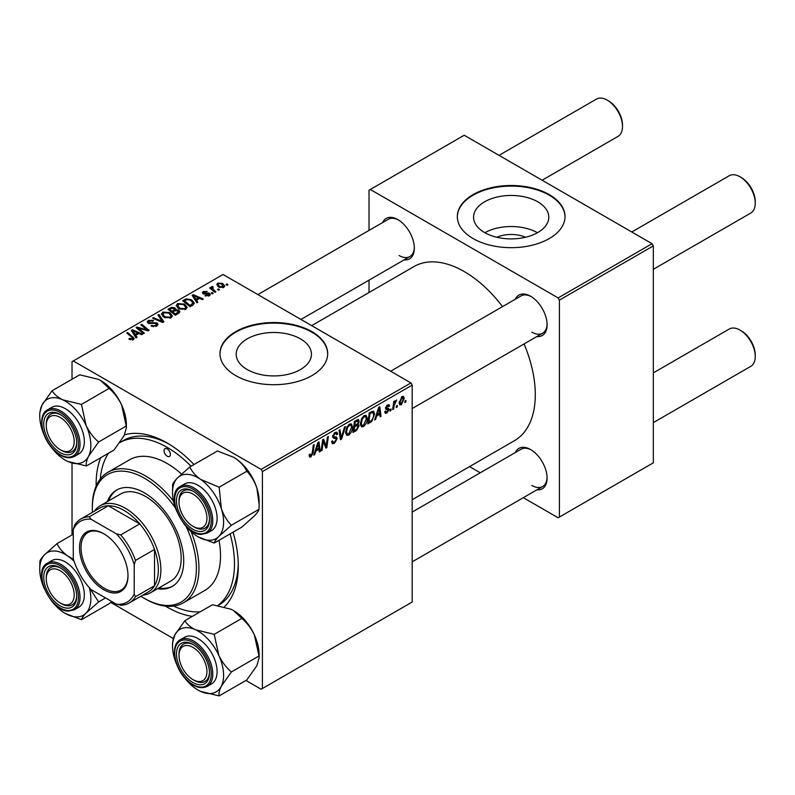 <?xml version="1.0" encoding="UTF-8"?>
<svg xmlns="http://www.w3.org/2000/svg" width="795" height="795" viewBox="0 0 795 795"><rect width="100%" height="100%" fill="white"/><g stroke="black" fill="none" stroke-linecap="round" stroke-linejoin="round"><path stroke-width="1.19" d="M496.825 237.258A23.84 13.763 180 0 1 525.525 237.258M537.778 201.821A37.623 21.723 0 0 0 496.776 197.11A37.623 21.723 0 0 0 473.552 217.174A37.623 21.723 0 0 0 484.572 232.537A37.623 21.723 0 0 0 525.575 237.248A37.623 21.723 0 0 0 548.798 217.174A37.623 21.723 0 0 0 537.778 201.821M537.47 232.706A37.623 21.723 0 0 0 484.88 232.706M549.256 194.606A53.851 31.085 0 0 0 490.565 187.868A53.851 31.085 0 0 0 457.324 216.588A53.851 31.085 0 0 0 473.104 238.57A53.851 31.085 0 0 0 531.785 245.317A53.851 31.085 0 0 0 565.026 216.588A53.851 31.085 0 0 0 549.256 194.606M565.026 216.886A53.851 31.085 0 0 0 549.256 195.192A53.851 31.085 0 0 0 490.803 188.395A53.851 31.085 0 0 0 457.334 216.886M247.225 369.566A37.623 21.723 180 0 1 236.204 354.202A37.623 21.723 180 0 1 259.428 334.139A37.623 21.723 180 0 1 300.43 338.849A37.623 21.723 180 0 1 311.451 354.202A37.623 21.723 180 0 1 288.227 374.276A37.623 21.723 180 0 1 247.225 369.566M311.908 331.634A53.851 31.085 0 0 0 253.227 324.897A53.851 31.085 0 0 0 219.977 353.616A53.851 31.085 0 0 0 235.757 375.608A53.851 31.085 0 0 0 294.438 382.345A53.851 31.085 0 0 0 327.679 353.616A53.851 31.085 0 0 0 311.908 331.634M327.679 353.914A53.851 31.085 0 0 0 311.908 332.221A53.851 31.085 0 0 0 253.456 325.423A53.851 31.085 0 0 0 219.986 353.914M515.339 299.228A23.333 13.475 60 0 1 530.593 296.247L530.593 296.247A23.333 13.475 60 0 1 547.099 324.827A23.333 13.475 60 0 1 536.873 336.543M531.239 296.634A21.544 12.432 -120 0 0 521.093 295.909L390.633 371.225M382.574 222.58A23.333 13.475 60 0 1 397.838 219.599L397.838 219.599A23.333 13.475 60 0 1 414.334 248.169A23.333 13.475 60 0 1 404.118 259.895M398.484 219.986A21.544 12.432 -120 0 0 388.338 219.261L257.878 294.577M515.339 452.534A23.333 13.475 60 0 1 530.593 449.543L530.593 449.543A23.333 13.475 60 0 1 547.099 478.123A23.333 13.475 60 0 1 536.873 489.839M531.239 449.93A21.544 12.432 -120 0 0 521.093 449.215L412.178 512.089M192.34 616.373A100.518 58.035 60 0 1 167.218 607.171A100.518 58.035 60 0 1 165.479 606.138M96.155 486.073A100.518 58.035 60 0 1 100.727 457.701M124.547 434.825A100.518 58.035 60 0 1 167.218 443.024L167.218 443.024A100.518 58.035 60 0 1 194 464.528M169.146 444.166A95.132 54.925 -120 0 0 123.454 440.51L119.797 442.616A95.132 54.925 -120 0 1 167.218 447.416A95.132 54.925 -120 0 1 191.058 466.228M412.178 499.737L514.474 440.668A100.518 58.035 -120 0 0 524.074 343.927M502.539 306.622A100.518 58.035 -120 0 0 464.21 271.552A100.518 58.035 -120 0 0 413.957 266.573L311.66 325.632M410.906 382.932L412.178 385.128L262.41 471.594L261.138 469.398L410.906 382.932L223.057 274.484L72.027 361.685L72.027 379.235M72.027 463.078L72.027 534.956M262.41 471.594L262.41 688.51L261.138 689.235L245.933 680.46M173.29 638.514L110.724 602.401M367.29 418.409C367.31 421.658 366.018 424.391 363.414 426.607L361.516 426.826L360.373 423.924L361.586 418.687L364.219 415.616L366.207 415.417L367.29 418.409L366.276 417.822M376.651 416.033L375.558 419.462L374.554 420.038L378.678 407.398L379.811 406.752L381.024 416.302L380.099 416.838L379.801 414.215L376.651 416.033L375.985 415.656M310.954 456.896L309.633 457.095L309.215 454.7L310.149 454.034L310.06 454.969L311.014 455.664L312.226 453.031L313.29 445.15L314.234 444.614L313.131 452.762L310.954 456.896L309.146 455.843M309.384 454.581L311.014 455.664M331.634 441.523L334.447 442.129L336.255 439.367L336.017 438.611L333.602 438.254L332.558 436.614L335.043 432.46L336.881 432.182L337.646 433.931L336.712 434.795L336.265 433.494L335.013 433.673L333.483 436.018L333.83 436.733L336.553 437.071L337.179 438.741L334.387 443.362L332.37 443.729L331.634 441.483L332.558 440.818L332.986 442.378L331.644 441.603M332.688 435.561L333.83 436.733M345.477 426.567L341.602 439.069L340.419 439.744L339.058 430.274L339.992 429.737L341.154 437.856L344.483 427.144L345.477 426.567M352.523 426.935C352.543 430.184 351.251 432.917 348.647 435.133L346.739 435.352L345.596 432.45L346.819 427.213L349.452 424.142L351.44 423.944L352.523 426.935L351.509 426.349M405.927 400.461L405.718 402.051L404.794 402.588L404.983 401.008L405.927 400.461M412.178 385.128L412.178 602.034L262.41 688.51M357.989 419.512L359.211 421.131L357.989 424.341L359.102 425.772L356.548 430.443L352.98 432.49L354.491 421.37L358.654 419.611M357.343 423.964L358.585 424.451M315.844 451.143L314.75 454.571L313.747 455.147L317.871 442.507L319.004 441.851L320.216 451.411L319.292 451.948L318.994 449.324L315.844 451.143L315.178 450.765M323.018 443.531L322.074 450.338L321.14 450.884L322.661 439.744L323.625 439.188L326.169 446.422L327.411 437.002L328.345 436.465L326.844 447.585L325.871 448.151L323.307 440.937L323.018 443.531L322.204 443.063M386.917 413.032L385.297 413.301L384.71 411.641L385.635 410.975L386.966 412.078L388.179 410.23L385.982 409.326L385.525 408.242L387.463 404.993L389.033 404.744L389.56 406.046L388.636 406.712L387.413 405.957L386.45 407.537L388.636 408.531L389.103 409.614L386.917 413.032L384.71 411.76M384.869 411.532L386.966 412.078M387.98 409.693L385.545 408.6M388.636 406.712L386.718 405.549M385.595 407.547L387.294 408.312M371.812 421.38L367.757 423.964L369.258 412.844L373.62 411.154L374.564 413.976L371.812 421.38L370.927 420.873M404.218 398.444L401.336 404.715L399.845 404.884L399.14 403.005L402.061 396.566L403.492 396.407L404.218 398.444L403.095 397.798M397.391 405.39L397.172 406.98L396.258 407.517L396.447 405.937L397.391 405.39M394.082 405.778L393.614 409.037L392.68 409.574L393.773 401.485L394.708 400.948L394.469 402.618L396.596 399.994L394.082 405.778L393.257 405.301M391.16 408.988L390.941 410.578L390.027 411.114L390.216 409.534L391.16 408.988M213.249 293.335L212.335 293.862L211.251 293.017L212.195 292.471L213.249 293.335M219.48 289.738L218.565 290.264L217.482 289.42L218.426 288.873L219.48 289.738M176.232 305.856L177.533 303.561L184.559 304.078L187.153 307.357L185.841 309.295L178.945 308.838L176.202 305.469M197.866 302.219L196.862 302.796L192.102 295.283L193.235 294.627L203.331 299.059L202.407 299.596L199.684 298.363L196.534 300.192L197.866 302.219M178.855 313.19L175.288 315.247L167.904 309.255L171.561 307.317L174.801 307.764L175.745 309.732L178.646 310.12L179.859 311.819L178.855 313.19M175.914 309.156L175.745 310.428M163.909 321.826L162.727 322.502L152.481 318.159L153.415 317.622L162.2 321.349L157.907 315.029L158.901 314.452L163.909 321.826M132.397 339.972L131.94 337.279L126.713 333.035L127.647 332.499L134.206 338.481L133.381 339.584L128.87 338.988L129.684 338.382L132.397 338.948L132.835 338.362L132.835 339.843M144.382 333.095L143.448 333.632L136.074 327.629L137.048 327.063L147.135 329.955L140.834 324.887L141.768 324.34L149.152 330.342L148.178 330.909L138.092 328.037L144.382 333.095M261.138 469.398L73.289 360.95M137.058 337.328L136.054 337.905L131.294 330.392L132.427 329.736L142.524 334.168L141.599 334.705L138.877 333.473L135.726 335.291L137.058 337.328M156.814 326.049L151.05 325.9L151.865 325.304L153.415 325.93L155.83 325.413L156.148 323.515L148.228 323.207L147.184 321.846L148.357 320.405L153.524 320.395L152.879 321.101L149.361 321.021L149.092 322.641L156.993 322.939L158.086 324.41L156.814 326.049M156.734 326.099L156.148 323.515M148.576 323.386L148.576 321.955L149.092 323.575M161.464 314.393L162.766 312.087L169.782 312.604L172.386 315.883L171.074 317.821L164.177 317.364L161.425 313.995M204.951 295.73L205.637 295.064L208.578 295.233L208.797 293.961L203.093 293.723L202.308 292.679L203.192 291.546L207.257 291.467L203.957 292.043L203.868 293.116L208.012 292.977L209.651 293.385L210.397 294.428L209.343 295.72L204.951 295.73M208.578 296.078L208.797 293.961M203.957 292.043L203.868 294.041M192.688 305.201L190.065 306.721L182.681 300.729L186.139 298.86L191.625 299.765L194.338 303.173L192.688 305.201M223.763 287.402L218.983 287.184L216.767 284.521L217.79 283.119L222.65 283.437L224.727 285.971L223.763 287.402M212.533 287.353L213.805 290.026L215.922 291.785L214.988 292.331L209.622 287.969L210.556 287.432L211.659 288.337L211.699 286.637L212.563 286.409L213.209 287.204L212.205 287.919L212.205 290.066M211.311 287.303L211.699 289.658M228.026 284.809L227.102 285.335L226.018 284.491L226.972 283.944L228.026 284.809M652.059 243.707L653.331 245.903L559.412 300.122L558.14 297.926L652.059 243.707L464.21 135.249L369.019 190.214L369.019 230.411M369.019 280.148L369.019 292.51M559.412 300.122L559.412 517.038L558.14 517.764L523.319 497.67M480.24 472.796L469.537 466.615M559.412 517.038L653.331 462.809L653.331 245.903M558.14 297.926L370.291 189.478M531.865 332.151A21.544 12.432 -120 0 0 542.637 333.214A21.544 12.432 -120 0 0 547.079 324.072M399.1 255.503A21.544 12.432 -120 0 0 409.872 256.566A21.544 12.432 -120 0 0 414.324 247.414M531.865 485.447A21.544 12.432 -120 0 0 542.637 486.52A21.544 12.432 -120 0 0 547.079 477.368M233.054 532.183A100.518 58.035 60 0 1 238.291 566.129A100.518 58.035 60 0 1 224.369 606.883M218.138 605.542L218.585 605.283A95.132 54.925 -120 0 0 238.261 563.884M137.048 328.424L137.048 327.063M147.135 330.621L147.135 329.955M141.768 325.652L141.768 324.34M138.092 329.269L138.092 328.037M132.427 332.171L132.427 329.736M135.726 337.378L135.726 335.291M133.779 332.171L135.19 334.407L137.714 332.946L132.705 330.7L133.779 332.171L133.779 334.317M135.19 336.533L135.19 334.407M132.705 332.608L132.705 330.7M137.714 334.148L137.714 332.946M129.684 339.545L129.684 338.382M130.37 339.853L130.37 338.879M127.647 333.791L127.647 332.499M133.063 339.743L133.063 336.891M151.865 326.318L151.865 325.304M152.143 326.427L152.143 325.473M153.415 326.765L153.415 325.93M155.83 326.507L155.83 325.413M148.357 323.277L148.357 320.405M150.235 323.754L150.235 322.899M156.993 325.94L156.993 322.939M153.415 318.557L153.415 317.622M162.2 322.273L162.2 321.349M158.901 316.519L158.901 314.452M162.766 316.37L162.766 312.087M169.782 313.786L169.782 312.604M162.876 314.363L165.151 316.857L170.1 317.175L170.995 315.814L168.769 313.081L163.77 312.703L162.876 316.47L162.876 314.363M165.151 317.831L165.151 316.857M170.1 318.239L170.1 317.175M171.561 308.351L171.561 307.317M174.801 310.875L174.801 307.764M178.646 313.309L178.646 310.12M169.703 309.414L172.008 311.282L174.642 309.334L174.642 310.964L173.916 308.321L171.293 308.5L169.703 309.414L169.703 310.716M172.008 312.584L172.008 311.282M172.873 313.28L172.873 311.988L175.367 314.005L178.448 311.64L178.448 313.429M175.367 315.208L175.367 314.005M177.961 313.707L177.692 310.636L174.83 310.855L172.873 311.988M205.637 296.058L205.637 295.064M203.192 293.782L203.192 291.546M204.484 294.13L204.484 293.365M208.012 293.743L208.012 292.977M209.651 295.531L209.651 293.385M193.235 297.062L193.235 294.627M196.534 302.269L196.534 300.192M194.596 297.062L195.997 299.298L198.521 297.847L193.513 295.591L194.596 297.062L194.596 299.208M195.997 301.434L195.997 299.298M193.513 297.509L193.513 295.591M198.521 299.039L198.521 297.847M186.139 299.934L186.139 298.86M191.625 300.917L191.625 299.765M184.48 300.888L190.134 305.479L192.937 302.984L190.641 300.262L187.133 299.526L184.48 300.888L184.48 302.189M190.134 306.681L190.134 305.479M191.317 305.996L191.317 304.793M177.533 307.844L177.533 303.561M184.559 305.26L184.559 304.078M177.623 307.933L177.623 305.568L179.918 308.331L184.867 308.649L185.762 307.287L183.536 304.555L178.537 304.177L177.643 307.943M179.918 309.305L179.918 308.331M184.867 309.702L184.867 308.649M217.79 286.339L217.79 283.119M222.65 284.65L222.65 283.437M222.958 287.74L221.716 283.964L218.555 283.606L217.979 284.481L219.808 286.588L222.958 286.925L223.484 286.101L223.484 287.542M219.808 287.571L219.808 286.588M218.426 290.165L218.426 288.873M210.556 288.724L210.556 287.432M211.659 289.618L211.659 288.337M212.563 287.333L212.563 286.409M212.195 293.762L212.195 292.471M226.972 285.236L226.972 283.944M404.913 401.584L405.718 402.051M355.504 429.837L356.548 430.443M357.064 419.889L359.211 421.131M356.766 424.421L359.102 425.772M354.441 421.668L355.246 422.125L354.779 425.593L356.279 424.729L357.78 423.437L358.297 421.708L356.657 420.118M353.974 425.136L354.779 425.593M355.792 420.615L356.826 421.211L355.246 422.125M358.297 421.708L356.826 421.211M353.805 426.438L354.6 426.895L354.093 430.651L356.736 429.071L358.177 426.279L356.488 424.609M353.298 430.194L354.093 430.651M355.524 425.166L356.558 425.772L354.6 426.895M358.177 426.279L356.558 425.772M345.666 433.404L348.647 435.133M347.544 427.581L346.521 431.973L347.316 434.01L348.717 433.891L351.599 427.352L350.814 425.236L349.422 425.355L347.544 427.581L346.839 427.173M345.636 431.466L346.521 431.973M348.518 424.838L349.422 425.355M340.21 438.264L341.602 439.069M340.061 437.22L341.154 437.856M331.644 441.781L334.387 443.362M335.073 432.45L337.646 433.931M334.874 432.559L337.637 434.159M334.109 433.146L335.013 433.673M332.598 436.028L333.681 436.654M332.588 436.097L337.179 438.741M312.326 452.305L313.131 452.762M314.065 454.174L314.75 454.571M319.163 450.795L320.216 451.411M317.96 448.718L318.994 449.324M317.573 445.896L316.35 449.652L318.865 448.201L318.308 443.372L317.573 445.896L316.897 445.508M315.675 449.264L316.35 449.652M317.702 443.024L318.308 443.372M321.269 449.881L322.074 450.338M324.936 445.707L326.169 446.422M325.314 446.71L326.844 447.585M322.551 440.5L323.307 440.937M387.602 404.913L389.56 406.046M385.724 407.12L386.45 407.537M386.658 408.203L389.103 409.614M374.872 419.064L375.558 419.462M379.97 415.696L381.024 416.302M378.768 413.619L379.801 414.215M378.38 410.786L377.158 414.543L379.672 413.092L379.116 408.272L378.38 410.786L377.704 410.399M376.482 414.155L377.158 414.543M378.509 407.915L379.116 408.272M369.347 421.847L370.381 422.453M373.551 413.39L374.564 413.976M370.013 413.599L368.86 422.125L370.053 421.439C372.497 419.77 373.69 417.435 373.64 414.443L372.517 412.327L370.013 413.599L369.218 413.142M368.065 421.668L368.86 422.125M371.335 411.641L372.994 412.416L371.494 411.552M360.433 424.878L363.414 426.607M362.311 419.054L361.288 423.447L362.083 425.484L363.484 425.365L366.366 418.826L365.581 416.709L364.19 416.828L362.311 419.054L361.606 418.647M360.403 422.93L361.288 423.447M363.285 416.312L364.19 416.828M399.16 403.453L401.336 404.715M401.684 396.814L402.807 397.46L402.022 397.52L400.064 402.359L401.346 403.781L403.294 398.971L401.316 397.112M399.209 401.863L400.064 402.359M399.14 403.035L401.346 403.781M396.377 406.513L397.172 406.98M392.819 408.57L393.614 409.037M393.684 402.161L394.469 402.618M395.284 400.819L396.228 401.366M395.155 401.048L395.771 401.396M390.146 410.111L390.941 410.578M194.248 527.075L192.976 526.34A19.746 11.398 -120 0 0 206.939 518.28A19.746 11.398 -120 0 0 192.976 494.092A19.746 11.398 -120 0 0 179.014 502.152A19.746 11.398 -120 0 0 192.976 526.34L194.248 527.075A21.544 12.432 60 0 0 205.021 528.138A21.544 12.432 -120 0 0 209.463 518.986A21.544 12.432 60 0 1 205.021 528.138A21.544 12.432 -120 0 1 200.549 529.132A21.544 12.432 -120 0 1 193.602 526.678M741.288 177.533L740.016 176.798L741.288 177.533A19.746 11.398 60 0 1 755.25 201.711L755.25 203.182A21.544 12.432 -120 0 0 740.016 176.798L740.016 176.798A21.544 12.432 -120 0 0 729.254 175.735L631.787 232.001M653.331 269.306L750.788 213.04A21.544 12.432 -120 0 0 755.25 203.182M179.014 502.152L179.014 500.691A21.544 12.432 60 0 1 183.476 490.833A21.544 12.432 60 0 1 193.632 491.548A21.544 12.432 -120 0 0 187.948 489.839A21.544 12.432 -120 0 0 183.476 490.833A21.544 12.432 -120 0 0 179.034 501.446M741.288 330.829L740.016 330.104L741.288 330.829A19.746 11.398 60 0 1 755.25 355.017L755.25 356.478A21.544 12.432 -120 0 0 740.016 330.104L740.016 330.104A21.544 12.432 -120 0 0 729.254 329.031L653.331 372.865M653.331 422.612L750.788 366.346A21.544 12.432 -120 0 0 755.25 356.478M194.248 680.371L192.976 679.636A19.746 11.398 -120 0 0 206.939 671.576A19.746 11.398 -120 0 0 192.976 647.398A19.746 11.398 -120 0 0 179.014 655.458A19.746 11.398 -120 0 0 192.976 679.636L194.248 680.371A21.544 12.432 60 0 0 205.021 681.434A21.544 12.432 -120 0 0 209.463 672.292A21.544 12.432 60 0 1 205.021 681.434L205.021 681.434A21.544 12.432 -120 0 1 193.602 679.983M179.014 655.458L179.014 653.987A21.544 12.432 60 0 1 183.476 644.129A21.544 12.432 60 0 1 193.632 644.854A21.544 12.432 -120 0 0 183.476 644.129A21.544 12.432 -120 0 0 179.034 654.752M542.111 180.227L618.023 136.392A21.544 12.432 -120 0 0 622.485 126.534L622.485 125.063A19.746 11.398 60 0 0 608.523 100.885L607.261 100.15A21.544 12.432 -120 0 0 596.489 99.087L499.031 155.353M61.483 450.417L60.221 449.692A19.746 11.398 -120 0 0 74.183 441.632A19.746 11.398 -120 0 0 60.221 417.445A19.746 11.398 -120 0 0 46.259 425.504A19.746 11.398 -120 0 0 60.221 449.692L61.483 450.417A21.544 12.432 60 0 0 72.256 451.49A21.544 12.432 -120 0 0 76.708 442.338A21.544 12.432 60 0 1 72.256 451.49A21.544 12.432 -120 0 1 60.837 450.03M46.259 425.504L46.259 424.043A21.544 12.432 60 0 1 50.721 414.185A21.544 12.432 60 0 1 60.867 414.901A21.544 12.432 -120 0 0 50.721 414.185A21.544 12.432 -120 0 0 46.269 424.798M622.485 126.534A21.544 12.432 -120 0 0 607.261 100.15L608.523 100.885M61.483 603.723L60.221 602.988A19.746 11.398 -120 0 0 74.183 594.928A19.746 11.398 -120 0 0 60.221 570.75A19.746 11.398 -120 0 0 46.259 578.81A19.746 11.398 -120 0 0 60.221 602.988L61.483 603.723A21.544 12.432 60 0 0 72.256 604.786A21.544 12.432 -120 0 0 76.708 595.644A21.544 12.432 60 0 1 72.256 604.786A21.544 12.432 -120 0 1 67.784 605.78A21.544 12.432 -120 0 1 60.837 603.335M46.259 578.81L46.259 577.339A21.544 12.432 60 0 1 50.721 567.481A21.544 12.432 60 0 1 60.867 568.206A21.544 12.432 -120 0 0 55.183 566.487A21.544 12.432 -120 0 0 50.721 567.481A21.544 12.432 -120 0 0 46.269 578.094M233.432 457.175A36.123 20.859 60 0 1 233.591 457.274A36.123 20.859 60 0 1 236.075 458.844C241.074 462.481 244.651 466.615 246.798 471.246L219.162 487.206L200.529 479.355C195.53 475.718 191.953 471.574 189.806 466.953L177.275 478.133C174.413 481.174 172.873 483.38 172.654 484.751L172.515 492.542A36.123 20.859 60 0 1 177.275 478.133A36.123 20.859 60 0 1 200.529 479.355A36.123 20.859 60 0 1 221.318 508.512L219.162 487.206M189.806 466.953L217.442 450.994L233.472 457.204L236.075 458.844A36.123 20.859 60 0 1 256.855 487.991L259.14 504.418L259.001 509.297C258.802 510.648 257.262 512.855 254.38 515.925L241.849 527.105L214.213 543.055C214.411 541.713 215.952 539.507 218.834 536.436A36.123 20.859 60 0 1 208.628 540.242A36.123 20.859 60 0 1 198.054 536.784A36.123 20.859 60 0 1 195.58 535.214A36.123 20.859 60 0 1 183.506 523.13M199.803 531.507A23.333 13.475 60 0 1 177.961 509.426A23.333 13.475 60 0 1 186.159 488.935A23.333 13.475 60 0 1 192.976 491.161A23.333 13.475 60 0 1 209.483 519.741A23.333 13.475 60 0 1 199.803 531.507M207.207 533.097L211.52 530.603A26.921 15.542 -120 0 0 213.706 503.801A26.921 15.542 -120 0 0 190.184 482.724A26.921 15.542 -120 0 0 184.599 483.966L180.276 486.46A26.921 15.542 60 0 1 185.861 485.218A26.921 15.542 60 0 1 209.393 506.296A26.921 15.542 60 0 1 207.207 533.097L201.244 534.429C182.85 534.796 164.545 493.884 180.276 486.46M259.001 509.297L231.365 525.256C226.972 520.715 223.624 515.13 221.318 508.512A36.123 20.859 -120 0 1 218.834 536.436L231.365 525.256M198.283 536.913L214.213 543.055M246.798 471.246C251.19 475.788 254.539 481.373 256.855 487.991A36.123 20.859 60 0 1 259.14 501.516L259.14 504.418M177.056 511.96A36.123 20.859 60 0 1 174.801 506.057A36.123 20.859 60 0 1 172.515 492.542M233.372 610.441A36.123 20.859 60 0 1 233.591 610.57A36.123 20.859 60 0 1 244.164 619.315A36.123 20.859 60 0 1 254.38 634.907L259.001 655.994L231.365 671.954C226.227 667.522 222.053 662.016 218.834 655.428L214.213 634.34L195.58 629.799C190.571 627.315 187.004 624.284 184.857 620.696L174.801 634.957L172.515 642.936L172.515 645.838A36.123 20.859 60 0 1 174.801 634.957A36.123 20.859 60 0 1 195.58 629.799A36.123 20.859 60 0 1 218.834 655.428A36.123 20.859 60 0 1 221.318 686.214L231.365 671.954M184.857 620.696L212.484 604.737L231.116 609.278L233.472 610.5L241.849 618.381C246.987 622.813 251.16 628.318 254.38 634.907A36.123 20.859 60 0 1 259.14 654.822L259.14 657.723L256.855 665.693L246.798 679.964L219.162 695.913C218.605 693.588 219.321 690.348 221.318 686.214A36.123 20.859 -120 0 1 200.529 691.372A36.123 20.859 60 0 1 198.054 690.08A36.123 20.859 60 0 1 187.491 681.345A36.123 20.859 60 0 1 183.506 676.436M198.233 690.189L200.529 691.372L219.162 695.913M186.159 676.923A23.333 13.475 60 0 1 176.858 650.171A23.333 13.475 60 0 1 192.976 644.467A23.333 13.475 60 0 1 199.803 650.111A23.333 13.475 60 0 1 209.483 673.047A23.333 13.475 60 0 1 186.159 676.923M207.207 686.393L211.52 683.909A26.921 15.542 -120 0 0 205.935 645.123A26.921 15.542 -120 0 0 184.599 637.272L180.276 639.756A26.921 15.542 60 0 1 201.622 647.607A26.921 15.542 60 0 1 207.207 686.393C200.539 689.464 193.264 686.89 185.384 678.652C173.658 666.29 170.448 644.755 180.276 639.756M241.849 618.381L214.213 634.34M259.001 655.994L259.14 657.723M177.056 665.256A36.123 20.859 60 0 1 172.515 645.838M62.815 399.845A36.123 20.859 60 0 1 75.863 409.882A36.123 20.859 60 0 1 86.079 425.474L81.448 404.387L62.815 399.845C57.816 397.361 54.239 394.33 52.092 390.743L42.036 405.003L39.75 412.983L39.75 415.884A36.123 20.859 60 0 1 42.036 405.003A36.123 20.859 -120 0 1 62.815 399.845M67.048 420.158A23.333 13.475 60 0 1 76.718 443.093A23.333 13.475 60 0 1 53.394 446.969A23.333 13.475 60 0 1 44.093 420.227A23.333 13.475 60 0 1 60.221 414.513A23.333 13.475 60 0 1 67.048 420.158M73.17 415.169A26.921 15.542 -120 0 0 51.834 407.318L47.521 409.813A26.921 15.542 60 0 1 68.857 417.663A26.921 15.542 60 0 1 74.442 456.449L78.755 453.955A26.921 15.542 -120 0 0 73.17 415.169M52.092 390.743L79.729 374.793L98.361 379.334L100.717 380.557L109.084 388.437L81.448 404.387M109.084 388.437C114.222 392.869 118.405 398.375 121.615 404.963L126.236 426.05L98.61 442C93.462 437.568 89.288 432.063 86.079 425.474A36.123 20.859 60 0 1 88.553 456.27L98.61 442M126.236 426.05L126.375 427.77L124.09 435.749L114.033 450.01L86.407 465.969C85.84 463.634 86.556 460.404 88.553 456.27A36.123 20.859 60 0 1 67.774 461.428L86.407 465.969M65.478 460.235L67.774 461.428A36.123 20.859 60 0 1 65.299 460.136A36.123 20.859 60 0 1 50.751 446.482M100.607 380.487A36.123 20.859 60 0 1 100.836 380.626A36.123 20.859 60 0 1 121.615 404.963A36.123 20.859 60 0 1 126.375 424.868L126.375 427.77M44.301 435.312A36.123 20.859 60 0 1 39.75 415.884M39.75 569.19A36.123 20.859 -120 0 1 44.52 554.781A36.123 20.859 60 0 1 54.726 550.985A36.123 20.859 60 0 1 67.774 556.013C62.765 552.366 59.188 548.232 57.041 543.601L44.52 554.781C41.658 557.822 40.108 560.028 39.889 561.399L39.75 569.19A36.123 20.859 -120 0 0 42.036 582.715A36.123 20.859 60 0 0 44.301 588.608M53.394 565.583A23.333 13.475 60 0 1 60.221 567.819A23.333 13.475 60 0 1 76.718 596.399A23.333 13.475 60 0 1 67.048 608.155A23.333 13.475 60 0 1 45.196 586.074A23.333 13.475 60 0 1 53.394 565.583M57.419 559.372A26.921 15.542 -120 0 0 51.834 560.624L47.521 563.108A26.921 15.542 60 0 1 53.106 561.866A26.921 15.542 60 0 1 76.628 582.944A26.921 15.542 60 0 1 74.442 609.745L78.755 607.251A26.921 15.542 -120 0 0 80.941 580.449A26.921 15.542 -120 0 0 57.419 559.372M73.289 534.22L57.041 543.601M73.428 559.253L67.774 556.013A36.123 20.859 60 0 1 74.094 561.33M105.506 597.919L98.61 601.904L89.547 587.932M111.757 601.527L109.084 603.753L81.448 619.712C81.647 618.361 83.187 616.155 86.079 613.094L98.61 601.904M65.518 613.561L81.448 619.712M89.279 587.614A36.123 20.859 60 0 1 86.079 613.094A36.123 20.859 60 0 1 65.299 613.432A36.123 20.859 60 0 1 62.815 611.862A36.123 20.859 60 0 1 50.751 599.788M167.218 448.887A4.492 2.594 -120 0 0 164.972 448.658A4.492 2.594 -120 0 0 164.287 452.256A4.492 2.594 -120 0 0 167.218 456.211A4.492 2.594 -120 0 0 169.454 456.429A4.492 2.594 -120 0 0 170.15 452.842A4.492 2.594 -120 0 0 167.218 448.887M157.559 588.707A55.64 32.128 -120 0 0 172.187 586.471A55.64 32.128 -120 0 0 180.723 541.882A55.64 32.128 -120 0 0 144.372 492.85A55.64 32.128 -120 0 0 116.547 490.098A55.64 32.128 -120 0 0 107.295 501.655M117.193 489.74A55.64 32.128 -120 0 0 108.567 500.92M140.904 596.24A73.597 42.493 -120 0 0 144.372 598.377A73.597 42.493 -120 0 0 190.889 592.076A73.597 42.493 -120 0 0 186.07 526.409M175.496 508.104A73.597 42.493 -120 0 0 144.372 478.192A73.597 42.493 -120 0 0 92.329 508.243A73.597 42.493 -120 0 0 92.449 512.298M145.634 599.102L144.372 598.377L145.634 599.102A75.386 43.526 60 0 0 183.327 602.839L204.911 590.387A75.386 43.526 -120 0 0 218.983 540.302M92.329 508.243L92.329 506.773A75.386 43.526 60 0 1 107.941 472.26A75.386 43.526 60 0 1 145.634 475.996A75.386 43.526 60 0 1 173.479 501.128M191.098 531.646A75.386 43.526 60 0 1 183.327 602.839M181.518 474.059A75.386 43.526 -120 0 0 167.218 463.535A75.386 43.526 -120 0 0 129.525 459.808L107.941 472.26M173.588 606.098A95.132 54.925 -120 0 0 200.201 611.832M217.82 605.482A95.132 54.925 -120 0 0 230.113 533.872M94.446 511.145A50.264 29.017 60 0 1 100.2 505.749L120.512 494.023A50.264 29.017 60 0 1 145.634 496.517A50.264 29.017 60 0 1 178.468 540.799A50.264 29.017 60 0 1 170.766 581.075L150.464 592.802A50.264 29.017 60 0 1 142.901 595.087M108.587 453.16A95.132 54.925 -120 0 0 100.249 479.067M158.831 587.972A55.64 32.128 -120 0 0 172.813 586.094M79.51 547.735A34.284 19.796 60 0 1 103.757 533.743A34.284 19.796 60 0 1 127.995 575.729A34.284 19.796 60 0 1 103.757 589.721A34.284 19.796 60 0 1 79.51 547.735M104.135 533.962A33.211 19.169 -120 0 0 87.907 532.531A33.211 19.169 -120 0 0 81.03 547.735A33.211 19.169 -120 0 0 95.529 581.155A33.211 19.169 -120 0 0 121.118 590.049A33.211 19.169 -120 0 0 127.995 575.282M100.2 505.749A50.264 29.017 60 0 1 138.926 519.215A50.264 29.017 60 0 1 160.868 569.796A50.264 29.017 60 0 1 150.464 592.802M134.216 593.974L135.488 596.717A48.465 27.984 60 0 1 129.257 602.968L148.297 591.977A48.465 27.984 -120 0 0 154.518 585.726A48.465 27.984 -120 0 0 158.334 569.796A48.465 27.984 -120 0 0 154.518 549.464A48.465 27.984 -120 0 0 139.761 523.895L108.359 505.769A48.465 27.984 -120 0 0 99.832 508.035L80.792 519.026A48.465 27.984 60 0 1 89.318 516.76L91.057 519.234A46.666 26.941 -120 0 0 73.289 529.49L73.289 558.806A46.666 26.941 -120 0 0 91.057 589.582L116.448 604.23A46.666 26.941 -120 0 0 134.216 593.974L134.216 564.659A46.666 26.941 -120 0 0 116.448 533.882L91.057 519.234M116.448 533.882L120.721 534.886L139.761 523.895A48.465 27.984 -120 0 0 108.359 505.769L89.318 516.76M135.488 596.717L154.518 585.726L154.518 549.464L135.488 560.455L134.216 564.659M73.289 529.49L74.561 525.286A48.465 27.984 60 0 1 80.792 519.026M129.257 602.968A48.465 27.984 60 0 1 120.721 605.233L116.448 604.23M120.721 534.886A48.465 27.984 60 0 1 135.488 560.455M141.609 329.13L141.609 328.305M144.919 330.024L144.919 329.219M139.91 330.75L139.91 329.418M152.749 323.495L152.749 322.512M159.566 321.16L159.566 320.176M170.18 309.136L170.18 307.943M173.509 311.61L173.509 310.418M177.096 314.204L177.096 313.011M205.826 294.031L205.826 293.256M184.887 300.649L184.887 299.447M213.805 291.368L213.805 290.026M339.694 434.686L340.846 435.352M332.598 437.141L334.715 438.353M323.476 441.563L324.837 442.348M324.221 443.829L325.702 444.683M370.321 412.227L371.354 412.824M200.539 533.793A25.847 14.926 -120 0 0 209.622 511.096A25.847 14.926 -120 0 0 185.424 486.639A25.847 14.926 -120 0 0 176.341 509.337A25.847 14.926 -120 0 0 200.539 533.793M185.424 678.364A25.847 14.926 -120 0 0 209.622 681.852A25.847 14.926 -120 0 0 200.539 648.67A25.847 14.926 -120 0 0 176.341 645.182A25.847 14.926 -120 0 0 185.424 678.364M67.784 418.717A25.847 14.926 -120 0 0 43.576 415.228A25.847 14.926 -120 0 0 52.659 448.42A25.847 14.926 -120 0 0 76.857 451.908A25.847 14.926 -120 0 0 67.784 418.717M52.659 563.287A25.847 14.926 -120 0 0 43.576 585.995A25.847 14.926 -120 0 0 67.784 610.451A25.847 14.926 -120 0 0 76.857 587.744A25.847 14.926 -120 0 0 52.659 563.287M170.995 315.814L170.995 317.861M209.194 294.488L209.194 295.81M203.52 292.61L203.52 293.931M192.937 302.984L192.937 305.051M185.762 307.287L185.762 309.334M217.979 284.481L217.979 286.498M350.814 425.236L349.194 424.301M347.316 434.01L345.626 433.027M336.265 433.494L334.765 432.629M333.751 436.694L332.598 436.038M310.348 455.744L309.175 455.068M388.288 405.828L387.175 405.182M386.638 408.193L385.585 407.587M365.581 416.709L363.961 415.775M362.083 425.484L360.393 424.5M412.178 408.541L542.637 333.214M542.637 486.52L412.178 561.836M409.872 256.566L300.957 319.451M47.521 409.813C37.683 414.801 40.893 436.346 52.619 448.698C60.5 456.936 67.774 459.52 74.442 456.449M47.521 563.108C31.78 570.542 50.095 611.454 68.479 611.087L74.442 609.745"/></g></svg>

